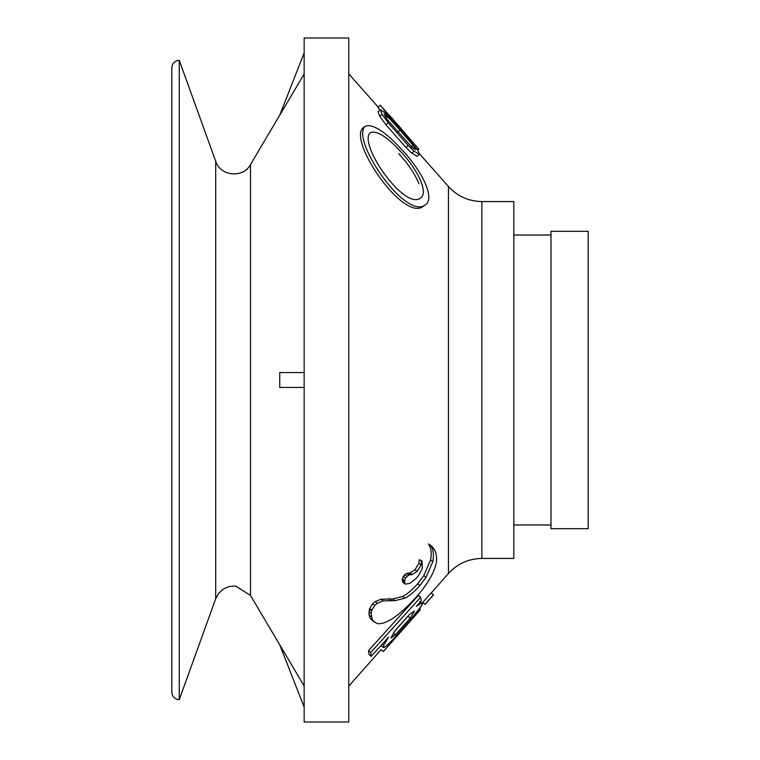 <?xml version="1.0" encoding="UTF-8"?>
<svg xmlns="http://www.w3.org/2000/svg" width="760" height="760" viewBox="0 0 760 760"><rect width="100%" height="100%" fill="white"/><g stroke="black" fill="none" stroke-linecap="round" stroke-linejoin="round"><path stroke-width="1.14" d="M448.466 186.523C457.453 196.308 468.587 201.324 481.868 201.561L513.827 201.561L513.827 558.438L481.868 558.438C468.587 558.676 457.453 563.692 448.466 573.477L448.466 186.523L419.596 153.9M393.575 120.118L418.788 149.121L389.272 116.432L380.266 105.212L377.976 107.502L380.066 109.868M378.157 107.074L348.773 73.881M425.305 204.886L423.13 206.387C403.446 222.015 348.089 141.075 362.947 127.955L365.199 126.217C372.884 123.652 384.987 131.366 401.498 149.368C420.945 169.394 435.926 198.218 425.305 204.896C405.46 220.6 350.189 139.137 365.199 126.217M377.995 111.625L379.848 116.365L385.966 124.802L405.935 147.487L411.873 153.178L417.154 156.322L419.406 154.337L414.124 151.183L408.205 145.483L388.227 122.797L382.109 114.37L380.237 109.639L384.313 112.347L399.959 129.067L417.8 150.29L419.406 154.337M430.683 545.442L428.459 543.951C431.148 547.903 431.86 553.242 430.587 559.977L423.805 575.577L417.687 583.765C412.205 589.931 407.18 594.168 402.61 596.486L392.711 598.947L380.931 599.25L375.183 601.644L372.562 603.782L369.351 609.33L369.037 614.973L370.044 617.937L372.305 620.578L377.34 623.618C386.46 624.606 399.617 615.543 416.822 596.448L421.543 590.786C430.302 579.519 435.28 569.753 436.487 561.478C437.076 554.211 435.147 548.872 430.683 545.442C433.371 549.452 434.083 554.857 432.82 561.64L426.037 577.325L419.919 585.523C414.428 591.698 409.402 595.935 404.833 598.225L394.934 600.628L383.154 600.856L377.406 603.231L374.794 605.359L371.83 610.128L371.117 613.481L372.267 619.6L374.575 622.307M433.39 594.842L431.167 592.876L422.788 602.357L425.02 604.333L433.39 594.842L431.243 592.942L448.466 573.477M416.47 606.214L421.192 601.008L420.651 597.236L418.418 595.375L368.524 650.617L368.97 654.426L371.203 656.336L388.673 637.061L383.819 645.012L383.629 647.663C385.12 647.159 388.255 644.366 393.034 639.283L410.505 619.837L421.296 606.062L422.075 604.172L421.249 603.117L416.433 606.299M422.094 561.051L419.216 559.673L418.893 563.274L415.017 569.744L410.029 572.936L406.467 573.439L403.227 576.375L402.163 580.25L403.037 582.454L405.384 584.164L410.144 583.262L416.195 578.36L418.465 575.767L422.218 568.594L422.094 561.051L421.448 561.231L421.116 564.861L417.24 571.358L412.252 574.541L408.699 575.025L405.46 577.952L404.396 581.856L405.384 584.164M381.016 649.582L383.249 651.558L420.28 609.672L419.397 608.893L420.28 609.672M389.452 115.976L388.635 116.698M380.209 105.535L377.976 107.502M389.272 116.432L388.787 116.859M418.788 149.121L417.677 150.109M389.509 115.644L380.266 105.212M304.161 686.033L279.747 644.832L304.161 707.132M304.161 73.967L279.747 115.168L304.161 52.867M348.773 722L348.773 38L304.161 38L304.161 722L348.773 722M250.515 164.568L250.515 595.431L235.562 586.017L229.273 586.501L223.468 588.99L218.785 593.208L215.697 598.709L215.697 161.291C220.267 176.339 243.219 178.495 250.515 164.568L279.747 115.168M179.265 699.694L179.265 60.306C174.743 60.743 172.263 63.222 171.827 67.735L171.827 692.265C172.263 696.778 174.743 699.257 179.265 699.694L215.697 598.709M215.697 161.291L179.265 60.306M304.161 387.438L279.747 387.438L279.747 372.562L304.161 372.562M401.147 128.564L393.851 120.422M400.007 130.112L390.592 119.785L384.123 114.19L386.963 119.291L412.233 147.611L415.587 149.73L413.012 145.236L400.007 130.112L397.765 132.097M400.852 151.762C416.869 168.34 429.115 192.859 420.498 197.98C404.586 210.976 357.58 143.516 370.338 132.62C376.874 130.321 387.04 136.705 400.852 151.762M398.62 153.558C407.93 163.552 414.713 173.603 418.95 183.692M381.102 645.63L383.629 647.663M422.075 604.172L420.137 602.167M368.524 650.617L370.756 652.498L371.203 656.336M420.651 597.236L370.756 652.498M410.2 618.193L414.57 611.031L409.839 614.137L395.361 630.202L390.858 638.029L395.342 634.733L410.2 618.193L407.977 616.246L394.307 631.579M419.216 559.673L421.448 561.231M419.606 609.073L422.854 603.069M551 235.02L513.827 235.02M588.173 528.694L588.173 231.306L551 231.306L551 528.694L588.173 528.694M382.109 114.37L379.848 116.365M388.227 122.797L385.966 124.802M408.205 145.483L405.935 147.487M414.124 151.183L411.873 153.178M481.868 558.438L481.868 201.561M413.012 145.236L411.293 146.766M391.087 600.267L388.863 598.614M380.931 599.25L383.154 600.856M375.183 601.644L377.406 603.231M372.562 603.782L374.794 605.359M369.607 608.532L371.83 610.128M369.351 609.33L371.573 610.926M368.894 611.866L371.117 613.481M369.037 614.973L371.26 616.607M370.044 617.937L372.267 619.6M430.587 559.977L432.82 561.64M423.805 575.577L426.037 577.325M417.687 583.765L419.919 585.523M402.61 596.486L404.833 598.225M392.711 598.947L394.934 600.628M382.498 643.872L383.819 645.012M419.719 602.623L420.517 603.307M393.319 632.966L395.342 634.733M410.334 574.778L408.11 573.192M406.467 573.439L408.699 575.025M404.605 574.598L406.828 576.175M403.227 576.375L405.46 577.952M402.277 578.844L404.51 580.44M402.163 580.25L404.396 581.856M418.893 563.274L421.116 564.861M415.017 569.744L417.24 571.358M410.029 572.936L412.252 574.541M433.466 594.909L425.087 604.39L422.854 602.414L421.981 603.411M381.073 649.629L348.773 686.119M380.276 109.677L378.034 111.663M250.515 595.431L279.747 644.832M393.765 120.222L389.415 115.311M419.653 601.369L421.876 603.297M381.064 649.629L383.296 651.595L420.346 609.739M551 524.98L513.827 524.98"/></g></svg>
